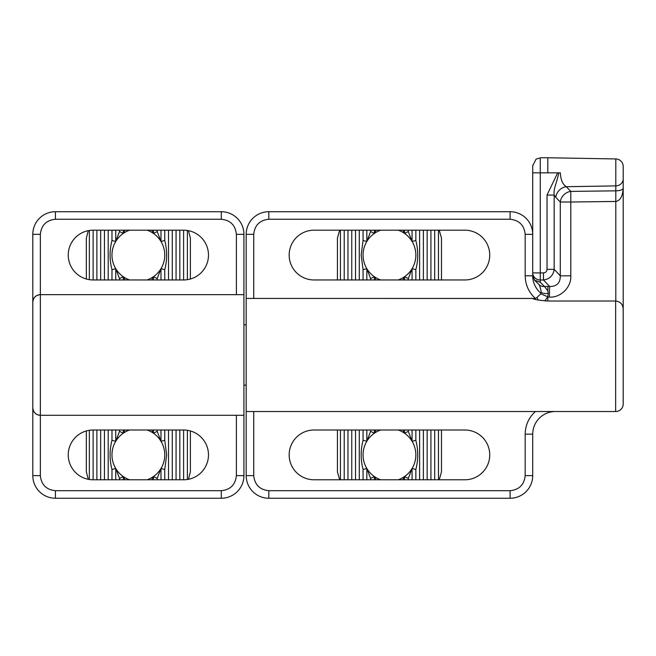 <?xml version="1.0" encoding="UTF-8"?>
<svg xmlns="http://www.w3.org/2000/svg" width="656" height="656" viewBox="0 0 656 656"><rect width="100%" height="100%" fill="white"/><g stroke="black" fill="none" stroke-linecap="round" stroke-linejoin="round"><path stroke-width="0.98" d="M623.2 403.989L623.2 309.001C622.856 304.253 620.338 301.596 615.656 301.03L547.801 301.03C538.633 300.3 533.607 299.439 532.721 298.455L246.189 298.431L246.189 411.533L615.656 411.533A7.544 7.544 0 0 0 623.2 403.989M253.733 298.431L253.733 234.34C254.684 225.238 259.719 220.211 268.812 219.252L510.097 219.252L510.097 211.716A22.624 22.624 0 0 1 532.721 234.34A22.624 22.624 0 0 0 510.097 211.716L268.812 211.716A22.624 22.624 0 0 0 246.189 234.34L246.189 298.431L535.534 298.431M246.189 411.533L246.189 475.625L253.733 475.625L253.733 411.533M464.858 479.774A24.879 24.879 0 0 0 489.737 454.887A24.879 24.879 0 0 0 464.858 430.008L314.052 430.008A24.879 24.879 0 0 0 289.165 454.887A24.879 24.879 0 0 0 314.052 479.774L464.858 479.774M535.386 411.533C528.761 417.618 525.358 425.154 525.177 434.149L525.177 475.625C524.218 484.718 519.191 489.745 510.097 490.704L268.812 490.704L268.812 498.24A22.624 22.624 0 0 1 246.189 475.625A22.624 22.624 0 0 0 268.812 498.24L510.097 498.24A22.624 22.624 0 0 0 532.721 475.625L532.721 434.149A22.624 22.624 0 0 1 555.337 411.533M623.2 305.967L623.2 188.264C622.708 196.259 620.24 200.662 615.795 201.458L570.794 202.015L570.794 191.388L615.795 190.839L615.795 301.03M540.979 293.281A22.624 22.624 0 0 1 532.721 275.807A22.624 22.624 0 0 0 540.979 293.281M464.858 279.956A24.879 24.879 0 0 0 489.737 255.069A24.879 24.879 0 0 0 464.858 230.19L314.052 230.19A24.879 24.879 0 0 0 289.165 255.069A24.879 24.879 0 0 0 314.052 279.956L464.858 279.956M532.721 274.716L532.721 272.912L532.721 274.716M532.721 165.755L536.067 159.137L540.741 157.76L547.801 157.76L547.801 172.84L557.666 172.84L547.022 195.062L554.156 195.062C553.459 188.272 556.231 184.836 558.822 172.84L560.347 172.84C560.683 179.801 562.659 184.418 566.292 186.706L570.794 191.388A11.308 10.127 136.1 0 0 560.298 202.015L570.794 202.015L570.794 275.84L560.298 275.84L560.298 202.015L555.796 197.333A11.308 10.127 136.1 0 1 566.292 186.706L615.795 185.894L615.795 158.941A7.544 7.544 0 0 1 623.2 166.485L623.2 188.264C622.708 189.822 620.24 190.683 615.795 190.839L615.795 185.894A7.544 7.085 -0 0 0 623.2 178.809M534.697 299.21A7.544 7.544 0 0 1 536.977 297.512L538.215 300.071M547.801 296.766L548.277 293.404L547.834 290.846L544.464 286.459A7.544 6.708 135 0 1 539.125 284.704L539.068 284.638C539.544 284.581 541.298 291.166 541.11 291.838L540.757 293.822L547.801 296.766L547.801 301.03M570.794 275.84C571.499 287.131 560.691 297.873 549.408 297.102L549.605 286.467C556.772 286.582 560.339 283.039 560.298 275.84L554.156 269.345C553.229 275.536 549.671 279.087 543.48 279.997L549.605 286.467L547.899 286.459L547.834 290.846M623.2 319.21L623.2 166.862M547.022 195.062L547.022 269.345L554.156 269.345L554.156 195.062L555.796 197.333M543.48 272.912L543.48 279.997L540.257 279.997A7.544 7.085 180 0 1 532.721 272.912L543.48 272.912C545.661 272.732 546.842 271.543 547.022 269.345M539.125 284.704L534.624 280.202L532.721 275.602M541.11 291.838A7.544 2.46 -7.2 0 0 548.277 293.404M547.801 172.84L540.257 172.84L540.257 282.26L534.624 280.202M532.721 165.296L532.721 272.912M557.666 172.84L558.822 172.84M236.39 415.297L236.39 475.625L243.925 475.625L243.925 415.297L40.344 415.297L40.344 294.659C35.793 295.134 33.276 297.652 32.8 302.195A7.544 7.544 0 0 1 40.344 294.659L40.344 234.34L32.8 234.34L32.8 407.761A7.544 7.544 0 0 0 40.344 415.297L243.925 415.297L243.925 294.659L40.344 294.659L243.925 294.659L243.925 234.34A22.624 22.624 0 0 0 221.31 211.716L55.424 211.716L55.424 219.252L221.31 219.252C230.404 220.211 235.43 225.238 236.39 234.34L243.925 234.34A22.624 22.624 0 0 0 221.31 211.716L221.31 219.252M55.424 490.704L55.424 498.24A22.624 22.624 0 0 1 32.8 475.625L32.8 407.761C33.276 412.304 35.793 414.822 40.344 415.297L40.344 475.625C41.303 484.718 46.33 489.745 55.424 490.704L221.31 490.704L221.31 498.24L55.424 498.24A22.624 22.624 0 0 1 32.8 475.625L40.344 475.625M183.606 479.774A24.879 24.879 0 0 0 208.485 454.887A24.879 24.879 0 0 0 183.606 430.008L93.119 430.008A24.879 24.879 0 0 0 68.24 454.887A24.879 24.879 0 0 0 93.119 479.774L183.606 479.774L183.606 430.008M183.606 279.956A24.879 24.879 0 0 0 208.485 255.069A24.879 24.879 0 0 0 183.606 230.19L93.119 230.19A24.879 24.879 0 0 0 68.24 255.069A24.879 24.879 0 0 0 93.119 279.956L183.606 279.956L183.606 230.19M243.925 475.625A22.624 22.624 0 0 1 221.31 498.24A22.624 22.624 0 0 0 243.925 475.625M32.8 234.34A22.624 22.624 0 0 1 55.424 211.716A22.624 22.624 0 0 0 32.8 234.34M370.599 230.19L370.599 231.527L366.835 241.482L363.063 240.473L361.177 255.069L363.063 269.673L366.835 268.665A26.388 26.388 0 0 1 380.66 230.19M398.249 230.19A26.388 26.388 0 0 1 398.249 279.956M380.66 479.774A26.388 26.388 0 0 1 380.66 430.008M398.249 430.008A26.388 26.388 0 0 1 398.249 479.774M380.66 279.956A26.388 26.388 0 0 1 366.835 268.665L370.599 278.62L374.371 276.725L376.183 279.956M404.531 479.774L404.531 476.543L408.303 478.429L412.075 468.482L415.847 469.491C418.339 459.758 418.339 450.016 415.847 440.283L412.075 441.291L408.303 431.345L404.531 433.231L402.727 430.008M408.303 479.774L408.303 478.429M402.727 479.774L404.531 476.543M374.371 479.774L374.371 476.543L376.183 479.774M376.183 430.008L374.371 433.231L370.599 431.345L366.835 441.291L363.063 440.283C360.562 450.024 360.562 459.758 363.063 469.491L366.835 468.482L370.599 478.429L370.599 479.774M370.599 478.429L374.371 476.543M402.727 279.956L404.531 276.725L408.303 278.62L412.075 268.665L415.847 269.673C418.339 259.94 418.339 250.207 415.847 240.473L412.075 241.482L408.303 231.527L408.303 230.19M408.303 231.527L404.531 233.413L404.531 230.19M404.531 233.413L402.727 230.19M376.183 230.19L374.371 233.413L374.371 230.19M374.371 233.413L370.599 231.527M439.233 230.19L441.48 238.103L441.48 279.956M441.48 430.008L441.48 471.853L439.233 479.774M339.669 479.774L337.422 471.853L337.422 430.008M337.422 279.956L337.422 238.103L339.669 230.19M363.063 230.19L363.063 240.473M359.291 479.774L359.291 430.008M359.291 279.956L359.291 230.19M363.063 469.491L363.063 479.774M363.063 269.673L363.063 279.956M363.063 430.008L363.063 440.283M415.847 440.283L415.847 430.008M415.847 279.956L415.847 269.673M415.847 479.774L415.847 469.491M419.61 230.19L419.61 279.956M419.61 430.008L419.61 479.774M415.847 240.473L415.847 230.19M438.462 479.774L438.462 430.008M438.462 279.956L438.462 230.19M340.439 230.19L340.439 279.956M340.439 430.008L340.439 479.774M366.835 230.19L366.835 241.482M355.519 479.774L355.519 430.008M355.519 279.956L355.519 230.19M366.835 468.482L366.835 479.774M366.835 268.665L366.835 279.956M366.835 430.008L366.835 441.291M412.075 441.291L412.075 430.008M412.075 279.956L412.075 268.665M412.075 479.774L412.075 468.482M423.382 230.19L423.382 279.956M423.382 430.008L423.382 479.774M412.075 241.482L412.075 230.19M434.69 479.774L434.69 430.008M434.69 279.956L434.69 230.19M344.211 230.19L344.211 279.956M344.211 430.008L344.211 479.774M351.755 479.774L351.755 430.008M351.755 279.956L351.755 230.19M370.599 278.62L370.599 279.956M370.599 430.008L370.599 431.345M408.303 431.345L408.303 430.008M408.303 279.956L408.303 278.62M427.154 230.19L427.154 279.956M427.154 430.008L427.154 479.774M430.926 479.774L430.926 430.008M430.926 279.956L430.926 230.19M347.983 230.19L347.983 279.956M347.983 430.008L347.983 479.774M374.371 276.725L374.371 279.956M374.371 430.008L374.371 433.231M404.531 433.231L404.531 430.008M404.531 279.956L404.531 276.725M157.21 479.774L157.21 478.429L160.982 468.482L164.754 469.491L166.64 454.887L164.754 440.283L160.982 441.291A26.388 26.388 0 0 1 147.157 479.774M129.568 479.774A26.388 26.388 0 0 1 129.568 430.008M147.157 230.19A26.388 26.388 0 0 1 147.157 279.956M129.568 279.956A26.388 26.388 0 0 1 129.568 230.19M147.157 430.008A26.388 26.388 0 0 1 160.982 441.291L157.21 431.345L153.447 433.231L151.634 430.008M123.279 230.19L123.279 233.413L119.515 231.527L115.743 241.482L111.971 240.473C109.47 250.207 109.47 259.94 111.971 269.673L115.743 268.665L119.515 278.62L123.279 276.725L125.091 279.956M119.515 230.19L119.515 231.527M125.091 230.19L123.279 233.413M153.447 230.19L153.447 233.413L151.634 230.19M151.634 279.956L153.447 276.725L157.21 278.62L160.982 268.665L164.754 269.673C167.255 259.94 167.255 250.207 164.754 240.473L160.982 241.482L157.21 231.527L157.21 230.19M157.21 231.527L153.447 233.413M125.091 430.008L123.279 433.231L119.515 431.345L115.743 441.291L111.971 440.283C109.47 450.024 109.47 459.758 111.971 469.491L115.743 468.482L119.515 478.429L119.515 479.774M119.515 478.429L123.279 476.543L123.279 479.774M123.279 476.543L125.091 479.774M151.634 479.774L153.447 476.543L153.447 479.774M153.447 476.543L157.21 478.429M88.306 479.298L86.338 471.853L86.338 430.951M86.338 279.013L86.338 238.103L88.306 230.658M188.428 230.658L190.388 238.103L190.388 279.013M190.388 430.951L190.388 471.853L188.428 479.298M164.754 479.774L164.754 469.491M168.526 230.19L168.526 279.956M168.526 430.008L168.526 479.774M164.754 240.473L164.754 230.19M164.754 440.283L164.754 430.008M164.754 279.956L164.754 269.673M111.971 269.673L111.971 279.956M111.971 430.008L111.971 440.283M111.971 230.19L111.971 240.473M108.199 479.774L108.199 430.008M108.199 279.956L108.199 230.19M111.971 469.491L111.971 479.774M89.355 230.477L89.355 279.669M89.355 430.295L89.355 479.487M187.378 479.487L187.378 430.295M187.378 279.669L187.378 230.477M160.982 479.774L160.982 468.482M172.29 230.19L172.29 279.956M172.29 430.008L172.29 479.774M160.982 241.482L160.982 230.19M160.982 441.291L160.982 430.008M160.982 279.956L160.982 268.665M115.743 268.665L115.743 279.956M115.743 430.008L115.743 441.291M115.743 230.19L115.743 241.482M104.435 479.774L104.435 430.008M104.435 279.956L104.435 230.19M115.743 468.482L115.743 479.774M93.119 230.19L93.119 279.956M93.119 430.008L93.119 479.774M176.062 230.19L176.062 279.956M176.062 430.008L176.062 479.774M157.21 431.345L157.21 430.008M157.21 279.956L157.21 278.62M119.515 278.62L119.515 279.956M119.515 430.008L119.515 431.345M100.663 479.774L100.663 430.008M100.663 279.956L100.663 230.19M96.891 230.19L96.891 279.956M96.891 430.008L96.891 479.774M179.834 479.774L179.834 430.008M179.834 279.956L179.834 230.19M153.447 433.231L153.447 430.008M153.447 279.956L153.447 276.725M123.279 276.725L123.279 279.956M123.279 430.008L123.279 433.231M615.656 411.533L615.656 301.03M268.812 490.704C259.719 489.745 254.684 484.718 253.733 475.625M525.177 434.149L532.721 434.149M268.812 219.252L268.812 211.716A22.624 22.624 0 0 0 246.189 234.34L253.733 234.34M510.097 219.252C519.191 220.211 524.218 225.238 525.177 234.34L525.177 275.807L532.721 275.807M525.177 275.807C525.358 284.802 528.761 292.346 535.386 298.431M525.177 475.625L532.721 475.625A22.624 22.624 0 0 1 510.097 498.24L510.097 490.704M532.721 234.34L525.177 234.34M549.408 297.102L547.555 297.086L544.882 300.94M540.257 282.26L544.464 286.459L547.899 286.459M540.257 157.989L540.257 172.84L532.721 172.84M236.39 234.34L236.39 294.659M236.39 475.625C235.43 484.718 230.404 489.745 221.31 490.704M40.344 234.34C41.303 225.238 46.33 220.211 55.424 219.252M615.795 158.941L547.801 157.76M536.067 159.137L540.741 157.76M536.977 297.512L540.757 293.822M243.925 385.138L246.189 385.138M243.925 324.818L246.189 324.818"/></g></svg>
